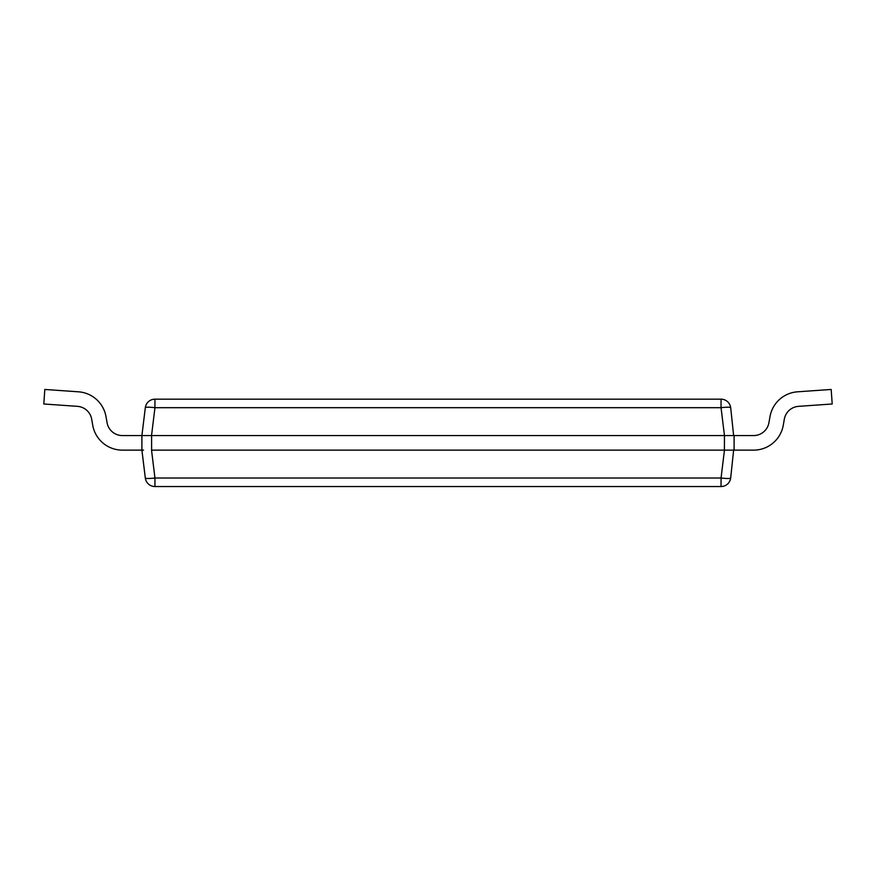 <?xml version="1.0" encoding="UTF-8"?>
<svg xmlns="http://www.w3.org/2000/svg" width="876" height="876" viewBox="0 0 876 876"><rect width="100%" height="100%" fill="white"/><g stroke="black" fill="none" stroke-linecap="round" stroke-linejoin="round"><path stroke-width="1.31" d="M143.522 450.133L142.372 450.133M143.522 435.569L151.537 435.569L141.901 435.569L141.901 450.133L145.317 478.011A9.713 1.172 -7 0 0 154.953 478.011L151.537 450.133L732.478 450.133M733.628 450.133L730.683 478.011A9.713 9.713 0 0 1 721.047 486.541L154.953 486.541A9.713 9.713 0 0 1 145.317 478.011A9.713 9.713 0 0 0 154.953 486.541L154.953 478.011L721.047 478.011A9.713 1.172 7 0 0 730.683 478.011M721.047 486.541L721.047 478.011L724.463 450.133L734.099 450.133L734.099 435.569L724.463 435.569L732.478 435.569M122.377 435.569A15.538 15.538 0 0 1 107.08 422.736A15.538 15.538 0 0 0 122.377 435.569A15.538 15.538 0 0 1 107.08 422.736A15.538 15.538 0 0 0 122.377 435.569A15.538 15.538 0 0 1 107.08 422.736A15.538 15.538 0 0 0 122.377 435.569A15.538 15.538 0 0 1 107.08 422.736A15.538 15.538 0 0 0 122.377 435.569A15.538 15.538 0 0 1 107.08 422.736A15.538 15.538 0 0 0 122.377 435.569A15.538 15.538 0 0 1 107.08 422.736A15.538 15.538 0 0 0 122.377 435.569A15.538 15.538 0 0 1 107.08 422.736A15.538 15.538 0 0 0 122.377 435.569L141.901 435.569L145.317 407.69A9.713 9.713 0 0 1 154.953 399.171L154.953 407.69L151.537 435.569L724.463 435.569L724.397 450.133M733.628 435.569L730.683 407.69A9.713 1.172 173 0 0 721.047 407.69L721.047 399.171A9.713 9.713 0 0 1 730.683 407.69A9.713 9.713 0 0 0 721.047 399.171L154.953 399.171A9.713 9.713 0 0 0 145.317 407.69A9.713 1.172 -173 0 1 154.953 407.69L721.047 407.69L724.463 435.569M753.623 450.133L734.099 450.133L753.623 450.133A30.091 30.091 0 0 0 783.264 425.265L784.338 419.133A15.538 15.538 0 0 1 798.551 406.344L832.2 403.989L831.182 389.459L797.543 391.813A30.091 30.091 0 0 0 770.004 416.604L768.92 422.736A15.538 15.538 0 0 1 753.623 435.569L734.099 435.569M768.92 422.736A15.538 15.538 0 0 1 753.623 435.569A15.538 15.538 0 0 0 768.92 422.736M831.182 389.459L797.543 391.813M798.551 406.344A15.538 15.538 0 0 0 784.338 419.133M105.996 416.604L107.08 422.736L105.996 416.604A30.091 30.091 0 0 0 78.457 391.813L44.818 389.459L43.8 403.989L77.449 406.344A15.538 15.538 0 0 1 91.662 419.133L92.736 425.265A30.091 30.091 0 0 0 122.377 450.133L141.901 450.133L122.377 450.133M91.662 419.133L92.736 425.265M44.818 389.459L78.457 391.813M151.603 450.133L151.603 435.569"/></g></svg>
